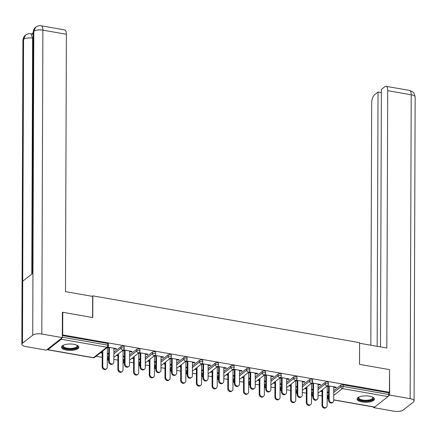 <?xml version="1.0" encoding="UTF-8"?>
<svg xmlns="http://www.w3.org/2000/svg" width="437" height="437" viewBox="0 0 437 437"><rect width="100%" height="100%" fill="white"/><g stroke="black" fill="none" stroke-linecap="round" stroke-linejoin="round"><path stroke-width="0.66" d="M66.511 350.075A8.669 3.19 -179.8 0 0 78.862 347.229A8.669 3.19 -179.8 0 0 73.869 344.318A8.669 3.19 -179.8 0 0 61.524 347.169A8.669 3.19 -179.8 0 0 66.511 350.075M362.065 401.947A8.669 3.19 -179.8 0 0 374.416 399.096A8.669 3.19 -179.8 0 0 369.423 396.184A8.669 3.19 -179.8 0 0 357.073 399.036A8.669 3.19 -179.8 0 0 362.065 401.947M96.042 356.281L102.187 357.357M113.866 359.405L117.892 360.115M129.565 362.164L133.596 362.868M145.27 364.917L149.301 365.627M160.974 367.675L165.006 368.38M176.679 370.429L180.705 371.139M192.384 373.187L196.41 373.892M208.083 375.94L212.114 376.65M223.788 378.699L227.819 379.403M239.492 381.452L243.524 382.162M255.197 384.21L259.223 384.915M270.902 386.964L274.928 387.674M286.606 389.722L290.632 390.427M302.306 392.475L306.337 393.185M318.01 395.234L322.042 395.938M62.393 312.581L62.77 312.291L92.764 317.552L92.841 295.849L92.229 296.324M92.841 295.849L359.602 342.663L359.525 364.371L389.525 369.631L389.443 392.268L388.739 392.825L343.138 384.822L343.132 386.472L388.733 394.474L388.739 392.825M388.733 394.474A1.666 0.655 100 0 1 388.018 396.583L374.673 407.027A1.666 0.655 100 0 1 374.389 407.12L333.71 399.981M62.77 312.291L62.688 334.922L389.443 392.268M47.3 349.36A1.666 0.655 -80 0 0 47.633 349.775A1.666 0.655 -80 0 0 47.917 349.682L61.262 339.238A1.666 0.655 -80 0 0 61.885 337.943M62.316 335.217L62.688 334.922M327.592 385.707L336.293 387.237L335.682 387.712L335.682 387.127M326.98 386.188L329.225 386.581M333.753 387.373L335.682 387.712M328.591 392.207L327.198 391.967M322.67 391.17L320.987 390.875M320.376 391.355L322.053 391.65M327.198 392.552L328.591 392.797M107.721 356.974L107.715 358.624A1.666 0.612 0.2 0 0 107.557 358.886L107.562 357.231A1.666 0.612 0.2 0 1 107.721 356.974L108.731 356.182M113.888 352.146L121.071 346.525A1.666 0.612 0.2 0 1 123.289 346.235A1.666 0.612 0.2 0 1 124.245 346.798L124.239 348.447A1.666 0.612 0.2 0 0 123.283 347.89A1.666 0.612 -179.8 0 0 121.065 348.18L121.071 346.525M62.316 335.534L107.584 343.482A1.666 0.612 0.2 0 1 108.545 344.039L108.534 345.694A1.666 0.612 0.2 0 0 107.578 345.132L107.584 343.482M327.575 395.556L327.57 397.211A1.666 0.612 0.2 0 0 327.411 397.468L327.417 395.813A1.666 0.612 0.2 0 1 327.575 395.556L328.58 394.764M333.742 390.727L340.92 385.106A1.666 0.612 0.2 0 1 343.138 384.822M129.603 351.55L131.532 351.889L132.149 351.408L123.442 349.879M122.83 350.359L125.075 350.753M116.226 355.527L117.908 355.822M123.048 356.723L124.441 356.969M124.441 356.384L123.048 356.139M118.52 355.341L116.843 355.046M139.13 362.486L139.124 364.136A1.666 0.612 0.2 0 0 138.966 364.398L138.971 362.743A1.666 0.612 0.2 0 1 139.13 362.486L140.14 361.694M145.297 357.657L152.475 352.036A1.666 0.612 0.2 0 1 154.693 351.747A1.666 0.612 0.2 0 1 155.654 352.309L155.648 353.959A1.666 0.612 0.2 0 0 154.687 353.402A1.666 0.612 -179.8 0 0 152.469 353.691L152.475 352.036M161.013 357.062L162.941 357.4L163.553 356.92L154.851 355.39M154.239 355.871L156.484 356.264M147.635 361.038L149.317 361.333M154.458 362.235L155.851 362.481M155.851 361.896L154.458 361.65M149.929 360.853L148.247 360.558M170.534 367.998L170.528 369.647A1.666 0.612 0.2 0 0 170.375 369.91L170.381 368.254A1.666 0.612 0.2 0 1 170.534 367.998L171.544 367.206M176.706 363.169L183.884 357.548A1.666 0.612 0.2 0 1 186.102 357.258A1.666 0.612 0.2 0 1 187.063 357.821L187.058 359.476A1.666 0.612 0.2 0 0 186.096 358.914A1.666 0.612 -179.8 0 0 183.879 359.203L183.884 357.548M192.417 362.573L194.35 362.912L194.962 362.431L186.26 360.902M185.649 361.383L187.888 361.776M179.044 366.55L180.721 366.845M185.862 367.746L187.255 367.992M187.26 367.408L185.867 367.162M181.333 366.364L179.656 366.069M201.943 373.509L201.938 375.159A1.666 0.612 0.2 0 0 201.779 375.421L201.785 373.766A1.666 0.612 0.2 0 1 201.943 373.509L202.954 372.717M208.11 368.681L215.294 363.06A1.666 0.612 0.2 0 1 217.506 362.77A1.666 0.612 0.2 0 1 218.467 363.333L218.462 364.988A1.666 0.612 0.2 0 0 217.5 364.425A1.666 0.612 -179.8 0 0 215.283 364.715L215.294 363.06M223.826 368.085L225.754 368.424L226.366 367.943L217.664 366.414M217.052 366.894L219.298 367.288M210.448 372.062L212.131 372.357M217.271 373.258L218.664 373.504M218.664 372.919L217.271 372.674M212.743 371.876L211.066 371.581M233.353 379.021L233.347 380.676A1.666 0.612 0.2 0 0 233.189 380.933L233.194 379.278A1.666 0.612 0.2 0 1 233.353 379.021L234.358 378.229M239.52 374.192L246.697 368.571A1.666 0.612 0.2 0 1 248.915 368.282A1.666 0.612 0.2 0 1 249.877 368.844L249.871 370.5A1.666 0.612 0.2 0 0 248.91 369.937A1.666 0.612 -179.8 0 0 246.692 370.226L246.697 368.571M255.235 373.597L257.164 373.935L257.775 373.455L249.074 371.925M248.462 372.406L250.701 372.799M241.858 377.573L243.535 377.868M248.68 378.77L250.073 379.016M250.073 378.431L248.68 378.185M244.152 377.388L242.469 377.093M264.756 384.533L264.751 386.188A1.666 0.612 0.2 0 0 264.593 386.445L264.598 384.789A1.666 0.612 0.2 0 1 264.756 384.533L265.767 383.741M270.924 379.704L278.107 374.083A1.666 0.612 0.2 0 1 280.325 373.793A1.666 0.612 0.2 0 1 281.281 374.356L281.275 376.011A1.666 0.612 0.2 0 0 280.319 375.449A1.666 0.612 -179.8 0 0 278.101 375.738L278.107 374.083M286.639 379.108L288.567 379.447L289.185 378.966L280.483 377.437M279.866 377.918L282.111 378.311M273.267 383.085L274.944 383.38M280.084 384.281L281.477 384.527M281.483 383.943L280.09 383.697M275.556 382.899L273.879 382.61M296.166 390.044L296.16 391.699A1.666 0.612 0.2 0 0 296.002 391.956L296.007 390.301A1.666 0.612 0.2 0 1 296.166 390.044L297.176 389.252M302.333 385.216L309.511 379.595A1.666 0.612 0.2 0 1 311.728 379.311A1.666 0.612 0.2 0 1 312.69 379.868L312.684 381.523A1.666 0.612 0.2 0 0 311.723 380.96A1.666 0.612 -179.8 0 0 309.505 381.25L309.511 379.595M318.049 384.62L319.977 384.959L320.589 384.478L311.887 382.949M311.275 383.429L313.52 383.823M304.671 388.597L306.353 388.892M311.494 389.799L312.887 390.039M312.887 389.454L311.494 389.209M306.965 388.417L305.283 388.122M311.871 392.797L311.865 394.453A1.666 0.612 0.2 0 0 311.707 394.715L311.712 393.06A1.666 0.612 0.2 0 1 311.871 392.797L312.881 392.011M318.038 387.974L325.215 382.353A1.666 0.612 0.2 0 1 327.433 382.064A1.666 0.612 0.2 0 1 328.395 382.621L328.389 384.276A1.666 0.612 0.2 0 0 327.428 383.719A1.666 0.612 -179.8 0 0 325.21 384.008L325.215 382.353M288.966 385.844L290.649 386.139M295.789 387.04L297.182 387.286M297.182 386.696L295.789 386.455M291.261 385.658L289.584 385.363M302.344 381.862L304.272 382.2L304.889 381.719L296.182 380.195M295.57 380.676L297.816 381.069M280.461 387.286L280.456 388.941A1.666 0.612 0.2 0 0 280.297 389.203L280.303 387.548A1.666 0.612 0.2 0 1 280.461 387.286L281.472 386.499M286.628 382.462L293.811 376.841A1.666 0.612 0.2 0 1 296.029 376.552A1.666 0.612 0.2 0 1 296.985 377.109L296.98 378.764A1.666 0.612 0.2 0 0 296.018 378.207A1.666 0.612 -179.8 0 0 293.806 378.497L293.811 376.841M257.562 380.332L259.239 380.627M264.38 381.528L265.772 381.774M265.778 381.184L264.385 380.938M259.851 380.146L258.174 379.851M270.94 376.35L272.868 376.689L273.48 376.208L264.778 374.684M264.167 375.164L266.406 375.558M249.057 381.774L249.046 383.429A1.666 0.612 0.2 0 0 248.893 383.691L248.899 382.036A1.666 0.612 0.2 0 1 249.057 381.774L250.062 380.988M255.224 376.951L262.402 371.33A1.666 0.612 0.2 0 1 264.62 371.04A1.666 0.612 0.2 0 1 265.581 371.597L265.576 373.253A1.666 0.612 0.2 0 0 264.614 372.695A1.666 0.612 -179.8 0 0 262.397 372.985L262.402 371.33M226.153 374.82L227.835 375.115M232.976 376.017L234.369 376.262M234.369 375.673L232.976 375.427M228.447 374.635L226.765 374.34M239.531 370.838L241.459 371.177L242.071 370.696L233.369 369.172M232.757 369.653L235.002 370.046M217.648 376.262L217.642 377.918A1.666 0.612 0.2 0 0 217.484 378.174L217.489 376.525A1.666 0.612 0.2 0 1 217.648 376.262L218.658 375.476M223.815 371.439L230.993 365.818A1.666 0.612 0.2 0 1 233.211 365.529A1.666 0.612 0.2 0 1 234.172 366.086L234.166 367.741A1.666 0.612 0.2 0 0 233.205 367.184A1.666 0.612 -179.8 0 0 230.987 367.473L230.993 365.818M194.749 369.309L196.426 369.604M201.566 370.505L202.959 370.751M202.959 370.161L201.566 369.915M197.038 369.123L195.361 368.828M208.121 365.327L210.05 365.665L210.667 365.185L201.965 363.66M201.348 364.141L203.593 364.534M186.238 370.751L186.233 372.406A1.666 0.612 0.2 0 0 186.075 372.663L186.08 371.013A1.666 0.612 0.2 0 1 186.238 370.751L187.249 369.964M192.406 365.927L199.589 360.307A1.666 0.612 0.2 0 1 201.807 360.017A1.666 0.612 0.2 0 1 202.763 360.574L202.757 362.229A1.666 0.612 0.2 0 0 201.801 361.672A1.666 0.612 -179.8 0 0 199.583 361.956L199.589 360.307M163.34 363.797L165.017 364.092M170.157 364.993L171.55 365.239M171.555 364.649L170.162 364.403M165.634 363.611L163.951 363.316M176.717 359.815L178.646 360.154L179.257 359.673L170.556 358.149M169.944 358.63L172.183 359.023M154.835 365.239L154.829 366.894A1.666 0.612 0.2 0 0 154.671 367.151L154.676 365.501A1.666 0.612 0.2 0 1 154.835 365.239L155.84 364.453M161.002 360.41L168.179 354.795A1.666 0.612 0.2 0 1 170.397 354.505A1.666 0.612 0.2 0 1 171.359 355.062L171.353 356.718A1.666 0.612 0.2 0 0 170.392 356.16A1.666 0.612 -179.8 0 0 168.174 356.445L168.179 354.795M131.93 358.285L133.613 358.58M138.753 359.482L140.146 359.727M140.146 359.138L138.753 358.892M134.225 358.1L132.548 357.805M145.308 354.303L147.236 354.642L147.848 354.161L139.146 352.637M138.534 353.118L140.78 353.511M123.425 359.727L123.42 361.383A1.666 0.612 0.2 0 0 123.261 361.639L123.267 359.99A1.666 0.612 0.2 0 1 123.425 359.727L124.436 358.941M129.592 354.899L136.77 349.283A1.666 0.612 0.2 0 1 138.988 348.994A1.666 0.612 0.2 0 1 139.949 349.551L139.944 351.206A1.666 0.612 0.2 0 0 138.982 350.649A1.666 0.612 -179.8 0 0 136.765 350.933L136.77 349.283M100.526 352.774L102.203 353.069M107.344 353.97L108.737 354.216M108.742 353.626L107.349 353.38M102.815 352.588L101.138 352.293M113.899 348.792L115.832 349.13L116.444 348.65L107.742 347.125M107.125 347.606L109.37 347.999M319.977 384.959L319.977 384.369M304.272 382.2L304.278 381.616M288.567 379.447L288.573 378.857M272.868 376.689L272.868 376.104M257.164 373.935L257.164 373.345M241.459 371.177L241.459 370.592M225.754 368.424L225.76 367.834M210.05 365.665L210.055 365.081M194.35 362.912L194.35 362.322M178.646 360.154L178.646 359.569M162.941 357.4L162.941 356.811M147.236 354.642L147.242 354.057M131.532 351.889L131.537 351.299M115.832 349.13L115.832 348.546M332.983 402.182L332.371 402.663A2.502 2.109 -128.1 0 1 329.919 402.668A2.502 2.109 -128.1 0 1 328.564 400.292L329.176 399.817A2.502 2.109 51.9 0 0 330.53 402.187A2.502 2.109 51.9 0 0 332.983 402.182A2.502 2.109 51.9 0 0 333.704 400.609L333.753 386.789M328.564 400.292L328.613 386.472M329.176 399.817L329.225 385.991M326.428 407.311L325.816 407.792A2.502 2.109 -128.1 0 1 323.364 407.797A2.502 2.109 -128.1 0 1 322.009 405.427L322.621 404.946A2.502 2.109 51.9 0 0 323.975 407.317A2.502 2.109 51.9 0 0 326.428 407.311A2.502 2.109 51.9 0 0 327.149 405.738L327.22 386.226M322.675 389.558L322.621 404.946M322.058 391.06L322.009 405.427M372.592 397.129A7.505 2.764 0.2 0 1 372.641 397.167A7.505 2.764 0.2 0 1 369.391 400.663A7.505 2.764 0.2 0 1 359.591 399.8A7.505 2.764 0.2 0 1 358.859 397.118A7.505 2.764 0.2 0 1 358.908 397.08M359.056 397.014A6.948 2.556 -179.8 0 0 358.799 397.697A6.948 2.556 -179.8 0 0 360.05 399.167A6.948 2.556 -179.8 0 0 367.828 400.166A6.948 2.556 -179.8 0 0 372.695 397.746A6.948 2.556 -179.8 0 0 372.444 397.058M357.176 398.544A8.614 3.174 -179.8 0 0 358.679 400.03A8.614 3.174 -179.8 0 0 367.888 401.319A8.614 3.174 -179.8 0 0 374.312 398.604M77.043 345.263A7.505 2.764 0.2 0 1 77.087 345.301A7.505 2.764 0.2 0 1 70.838 349.125A7.505 2.764 0.2 0 1 63.31 345.252A7.505 2.764 0.2 0 1 63.354 345.214M63.507 345.143A6.948 2.556 -179.8 0 0 63.25 345.831A6.948 2.556 -179.8 0 0 70.789 348.404A6.948 2.556 -179.8 0 0 77.147 345.88A6.948 2.556 -179.8 0 0 76.896 345.192M61.628 346.678A8.614 3.174 -179.8 0 0 70.931 349.534A8.614 3.174 -179.8 0 0 78.764 346.738M359.558 364.376L359.602 343.274M359.629 343.253L386.811 348.021L387.706 90.661A6.67 2.622 -80 0 0 386.029 86.308A6.67 2.622 -80 0 0 384.899 86.673L381.386 89.421L380.49 346.912M414.09 400.953A6.839 2.518 -179.8 0 0 410.152 398.659L411.212 94.785A6.67 2.622 -80 0 0 409.535 90.432L412.61 91.808C413.129 92.961 413.73 90.869 415.15 97.08L414.09 400.953A6.839 2.518 -179.8 0 1 413.446 402.018L403.209 410.026A6.839 2.518 -179.8 0 1 394.119 411.212L373.63 407.617L373.635 406.989M410.152 398.659L389.667 395.064L388.389 396.064M374.291 407.104L373.63 407.617M381.375 92.628L378.038 92.043L374.525 94.796A6.67 2.622 -80 0 0 371.674 103.208L370.827 345.219M378.038 92.043L377.153 346.328M389.667 395.064L389.525 369.926M92.595 317.524L92.671 296.401L65.49 291.632L66.386 34.266L42.881 30.142L41.821 334.021L62.305 337.615L62.393 312.291L62.699 312.346M41.821 334.021A6.839 2.518 -179.8 0 0 32.731 335.201L32.944 273.185L22.713 281.199L22.495 343.214L32.731 335.201M22.495 343.214A6.839 2.518 -179.8 0 0 21.85 344.274A6.839 2.518 -179.8 0 0 25.788 346.568L46.273 350.163L62.305 337.615M33.168 32.868L31.764 33.96M41.204 25.788C39.68 25.346 37.855 25.788 35.747 27.116L33.791 31.327A6.839 2.518 -179.8 0 1 42.881 30.142A6.67 2.622 -80 0 0 41.204 25.788L64.709 29.913A6.67 2.622 100 0 1 66.386 34.266M33.146 38.265L32.622 38.172L30.945 33.818L32.305 34.059A6.67 2.622 100 0 1 33.163 34.665M31.803 274.086L32.622 38.172A6.839 2.518 -179.8 0 0 23.554 39.341L25.543 35.102C27.635 33.813 29.437 33.387 30.945 33.818M317.278 399.423L316.667 399.904A2.502 2.109 -128.1 0 1 314.214 399.91A2.502 2.109 -128.1 0 1 312.859 397.539L313.471 397.058A2.502 2.109 51.9 0 0 314.831 399.429A2.502 2.109 51.9 0 0 317.278 399.423A2.502 2.109 51.9 0 0 318.005 397.856L318.049 384.03M312.859 397.539L312.908 383.719M313.471 397.058L313.52 383.238M301.574 396.67L300.962 397.151A2.502 2.109 -128.1 0 1 298.509 397.157A2.502 2.109 -128.1 0 1 297.155 394.78L297.766 394.305A2.502 2.109 51.9 0 0 299.127 396.676A2.502 2.109 51.9 0 0 301.574 396.67A2.502 2.109 51.9 0 0 302.3 395.097L302.349 381.277M297.155 394.78L297.204 380.96M297.766 394.305L297.816 380.48M285.869 393.912L285.257 394.392A2.502 2.109 -128.1 0 1 282.81 394.398A2.502 2.109 -128.1 0 1 281.45 392.027L282.067 391.547A2.502 2.109 51.9 0 0 283.422 393.917A2.502 2.109 51.9 0 0 285.869 393.912A2.502 2.109 51.9 0 0 286.596 392.344L286.645 378.518M281.45 392.027L281.499 378.207M282.067 391.547L282.111 377.726M270.17 391.159L269.553 391.639A2.502 2.109 -128.1 0 1 267.105 391.645A2.502 2.109 -128.1 0 1 265.751 389.269L266.362 388.788A2.502 2.109 51.9 0 0 267.717 391.164A2.502 2.109 51.9 0 0 270.17 391.159A2.502 2.109 51.9 0 0 270.891 389.586L270.94 375.765M265.751 389.269L265.794 375.449M266.362 388.788L266.412 374.968M254.465 388.4L253.853 388.881A2.502 2.109 -128.1 0 1 251.401 388.886A2.502 2.109 -128.1 0 1 250.046 386.516L250.658 386.035A2.502 2.109 51.9 0 0 252.012 388.406A2.502 2.109 51.9 0 0 254.465 388.4A2.502 2.109 51.9 0 0 255.186 386.827L255.235 373.007M250.046 386.516L250.095 372.695M250.658 386.035L250.707 372.215M310.723 404.558L310.112 405.039A2.502 2.109 -128.1 0 1 307.659 405.044A2.502 2.109 -128.1 0 1 306.304 402.668L306.916 402.187A2.502 2.109 51.9 0 0 308.271 404.564A2.502 2.109 51.9 0 0 310.723 404.558A2.502 2.109 51.9 0 0 311.444 402.985L311.515 383.473M306.971 386.8L306.916 402.187M306.353 388.307L306.304 402.668M295.019 401.8L294.407 402.28A2.502 2.109 -128.1 0 1 291.954 402.286A2.502 2.109 -128.1 0 1 290.6 399.915L291.211 399.434A2.502 2.109 51.9 0 0 292.572 401.805A2.502 2.109 51.9 0 0 295.019 401.8A2.502 2.109 51.9 0 0 295.745 400.226L295.811 380.714M291.266 384.047L291.211 399.434M290.649 385.549L290.6 399.915M279.314 399.047L278.702 399.527A2.502 2.109 -128.1 0 1 276.25 399.533A2.502 2.109 -128.1 0 1 274.895 397.157L275.507 396.676A2.502 2.109 51.9 0 0 276.867 399.052A2.502 2.109 51.9 0 0 279.314 399.047A2.502 2.109 51.9 0 0 280.041 397.473L280.106 377.961M275.561 381.288L275.507 396.676M274.944 382.796L274.895 397.157M263.615 396.288L262.998 396.769A2.502 2.109 -128.1 0 1 260.55 396.774A2.502 2.109 -128.1 0 1 259.19 394.403L259.807 393.923A2.502 2.109 51.9 0 0 261.162 396.293A2.502 2.109 51.9 0 0 263.615 396.288A2.502 2.109 51.9 0 0 264.336 394.715L264.401 375.203M259.857 378.535L259.807 393.923M259.245 380.037L259.19 394.403M247.91 393.535L247.293 394.016A2.502 2.109 -128.1 0 1 244.846 394.021A2.502 2.109 -128.1 0 1 243.491 391.645L244.103 391.164A2.502 2.109 51.9 0 0 245.457 393.54A2.502 2.109 51.9 0 0 247.91 393.535A2.502 2.109 51.9 0 0 248.631 391.962L248.702 372.45M244.157 375.776L244.103 391.164M243.54 377.284L243.491 391.645M238.76 385.647L238.149 386.128A2.502 2.109 -128.1 0 1 235.696 386.133A2.502 2.109 -128.1 0 1 234.341 383.757L234.953 383.276A2.502 2.109 51.9 0 0 236.308 385.653A2.502 2.109 51.9 0 0 238.76 385.647A2.502 2.109 51.9 0 0 239.481 384.074L239.531 370.254M234.341 383.757L234.39 369.937M234.953 383.276L235.002 369.456M232.205 390.776L231.594 391.257A2.502 2.109 -128.1 0 1 229.141 391.262A2.502 2.109 -128.1 0 1 227.786 388.892L228.398 388.411A2.502 2.109 51.9 0 0 229.753 390.782A2.502 2.109 51.9 0 0 232.205 390.776A2.502 2.109 51.9 0 0 232.926 389.203L232.997 369.691M228.453 373.023L228.398 388.411M227.835 374.525L227.786 388.892M223.056 382.888L222.444 383.369A2.502 2.109 -128.1 0 1 219.991 383.375A2.502 2.109 -128.1 0 1 218.637 381.004L219.248 380.523A2.502 2.109 51.9 0 0 220.609 382.894A2.502 2.109 51.9 0 0 223.056 382.888A2.502 2.109 51.9 0 0 223.782 381.315L223.826 367.495M218.637 381.004L218.686 367.184M219.248 380.523L219.298 366.703M216.501 388.023L215.889 388.498A2.502 2.109 -128.1 0 1 213.436 388.509A2.502 2.109 -128.1 0 1 212.082 386.133L212.693 385.653A2.502 2.109 51.9 0 0 214.048 388.029A2.502 2.109 51.9 0 0 216.501 388.023A2.502 2.109 51.9 0 0 217.222 386.45L217.293 366.938M212.748 370.265L212.693 385.653M212.131 371.772L212.082 386.133M207.351 380.135L206.739 380.616A2.502 2.109 -128.1 0 1 204.292 380.622A2.502 2.109 -128.1 0 1 202.932 378.245L203.549 377.765A2.502 2.109 51.9 0 0 204.904 380.141A2.502 2.109 51.9 0 0 207.351 380.135A2.502 2.109 51.9 0 0 208.078 378.562L208.127 364.742M202.932 378.245L202.981 364.425M203.549 377.765L203.593 363.945M200.796 385.265L200.184 385.745A2.502 2.109 -128.1 0 1 197.732 385.751A2.502 2.109 -128.1 0 1 196.377 383.38L196.989 382.899A2.502 2.109 51.9 0 0 198.349 385.27A2.502 2.109 51.9 0 0 200.796 385.265A2.502 2.109 51.9 0 0 201.523 383.691L201.588 364.179M197.043 367.506L196.989 382.899M196.426 369.014L196.377 383.38M191.652 377.377L191.035 377.858A2.502 2.109 -128.1 0 1 188.587 377.863A2.502 2.109 -128.1 0 1 187.227 375.492L187.844 375.012A2.502 2.109 51.9 0 0 189.199 377.382A2.502 2.109 51.9 0 0 191.652 377.377A2.502 2.109 51.9 0 0 192.373 375.804L192.422 361.983M187.227 375.492L187.276 361.672M187.844 375.012L187.894 361.191M185.091 382.512L184.48 382.987A2.502 2.109 -128.1 0 1 182.032 382.992A2.502 2.109 -128.1 0 1 180.672 380.622L181.289 380.141A2.502 2.109 51.9 0 0 182.644 382.517A2.502 2.109 51.9 0 0 185.091 382.512A2.502 2.109 51.9 0 0 185.818 380.938L185.883 361.426M181.339 364.753L181.289 380.141M180.727 366.261L180.672 380.622M175.947 374.624L175.335 375.104A2.502 2.109 -128.1 0 1 172.883 375.11A2.502 2.109 -128.1 0 1 171.528 372.734L172.14 372.253A2.502 2.109 51.9 0 0 173.494 374.629A2.502 2.109 51.9 0 0 175.947 374.624A2.502 2.109 51.9 0 0 176.668 373.051L176.717 359.23M171.528 372.734L171.577 358.914M172.14 372.253L172.189 358.433M169.392 379.753L168.775 380.234A2.502 2.109 -128.1 0 1 166.328 380.239A2.502 2.109 -128.1 0 1 164.973 377.868L165.585 377.388A2.502 2.109 51.9 0 0 166.939 379.758A2.502 2.109 51.9 0 0 169.392 379.753A2.502 2.109 51.9 0 0 170.113 378.18L170.184 358.668M165.639 361.994L165.585 377.388M165.022 363.502L164.973 377.868M160.242 371.865L159.631 372.346A2.502 2.109 -128.1 0 1 157.178 372.351A2.502 2.109 -128.1 0 1 155.823 369.981L156.435 369.5A2.502 2.109 51.9 0 0 157.79 371.871A2.502 2.109 51.9 0 0 160.242 371.865A2.502 2.109 51.9 0 0 160.963 370.292L161.013 356.472M155.823 369.981L155.872 356.16M156.435 369.5L156.484 355.68M153.687 377L153.076 377.475A2.502 2.109 -128.1 0 1 150.623 377.481A2.502 2.109 -128.1 0 1 149.268 375.11L149.88 374.629A2.502 2.109 51.9 0 0 151.235 377.005A2.502 2.109 51.9 0 0 153.687 377A2.502 2.109 51.9 0 0 154.408 375.427L154.48 355.915M149.935 359.241L149.88 374.629M149.317 360.749L149.268 375.11M144.538 369.112L143.926 369.593A2.502 2.109 -128.1 0 1 141.473 369.598A2.502 2.109 -128.1 0 1 140.119 367.222L140.73 366.741A2.502 2.109 51.9 0 0 142.091 369.118A2.502 2.109 51.9 0 0 144.538 369.112A2.502 2.109 51.9 0 0 145.264 367.539L145.308 353.719M140.119 367.222L140.168 353.402M140.73 366.741L140.78 352.921M137.983 374.241L137.371 374.722A2.502 2.109 -128.1 0 1 134.918 374.728A2.502 2.109 -128.1 0 1 133.564 372.357L134.175 371.876A2.502 2.109 51.9 0 0 135.53 374.247A2.502 2.109 51.9 0 0 137.983 374.241A2.502 2.109 51.9 0 0 138.704 372.668L138.775 353.156M134.23 356.483L134.175 371.876M133.613 357.99L133.564 372.357M128.833 366.353L128.221 366.834A2.502 2.109 -128.1 0 1 125.774 366.84A2.502 2.109 -128.1 0 1 124.414 364.469L125.026 363.988A2.502 2.109 51.9 0 0 126.386 366.359A2.502 2.109 51.9 0 0 128.833 366.353A2.502 2.109 51.9 0 0 129.56 364.78L129.609 350.96M124.414 364.469L124.463 350.649M125.026 363.988L125.075 350.168M122.278 371.488L121.666 371.963A2.502 2.109 -128.1 0 1 119.214 371.969A2.502 2.109 -128.1 0 1 117.859 369.598L118.471 369.118A2.502 2.109 51.9 0 0 119.831 371.494A2.502 2.109 51.9 0 0 122.278 371.488A2.502 2.109 51.9 0 0 123.005 369.915L123.07 350.403M118.525 353.73L118.471 369.118M117.908 355.237L117.859 369.598M113.134 363.6L112.517 364.076A2.502 2.109 -128.1 0 1 110.069 364.087A2.502 2.109 -128.1 0 1 108.709 361.71L109.326 361.23A2.502 2.109 51.9 0 0 110.681 363.606A2.502 2.109 51.9 0 0 113.134 363.6A2.502 2.109 51.9 0 0 113.855 362.027L113.904 348.207M108.709 361.71L108.758 347.89M109.326 361.23L109.376 347.41M106.573 368.73L105.962 369.21A2.502 2.109 -128.1 0 1 103.514 369.216A2.502 2.109 -128.1 0 1 102.154 366.84L102.771 366.364A2.502 2.109 51.9 0 0 104.126 368.735A2.502 2.109 51.9 0 0 106.573 368.73A2.502 2.109 51.9 0 0 107.3 367.156L107.365 347.644M102.821 350.971L102.771 366.364M102.203 352.479L102.154 366.84M388.018 396.583L342.417 388.575L333.726 395.381M333.71 399.839L374.673 407.027M333.737 392.382L340.915 386.761A1.666 0.612 -179.8 0 1 343.132 386.472A1.666 0.655 100 0 1 342.417 388.575A1.666 1.404 -128.1 0 1 340.915 386.761L340.92 385.106M47.917 349.682L93.518 357.684L106.863 347.24L61.262 339.238M62.311 337.189L107.578 345.132A1.666 0.655 -80 0 1 106.863 347.24A1.666 1.404 51.9 0 0 107.895 347A1.666 1.666 0 0 0 108.534 345.694M47.633 349.775L93.234 357.777A1.666 0.655 -80 0 0 93.518 357.684A1.666 1.404 51.9 0 0 94.55 357.45L107.895 347M328.569 398.85A1.666 1.404 -128.1 0 1 327.57 397.211L328.575 396.419M318.032 389.624L325.21 384.008A1.666 1.404 -128.1 0 0 326.718 385.822A1.666 1.404 51.9 0 0 327.75 385.587A1.666 1.666 0 0 0 328.389 384.276M312.865 396.091A1.666 1.404 -128.1 0 1 311.865 394.453L312.87 393.666M297.16 393.333A1.666 1.404 -128.1 0 1 296.16 391.699L297.171 390.907M302.328 386.871L309.505 381.25A1.666 1.404 -128.1 0 0 311.013 383.063A1.666 1.404 51.9 0 0 312.045 382.828A1.666 1.666 0 0 0 312.684 381.523M281.455 390.58A1.666 1.404 -128.1 0 1 280.456 388.941L281.466 388.149M286.623 384.112L293.806 378.497A1.666 1.404 -128.1 0 0 295.308 380.31A1.666 1.404 51.9 0 0 296.341 380.07A1.666 1.666 0 0 0 296.98 378.764M265.751 387.821A1.666 1.404 -128.1 0 1 264.751 386.188L265.762 385.396M270.918 381.359L278.101 375.738A1.666 1.404 -128.1 0 0 279.604 377.552A1.666 1.404 51.9 0 0 280.636 377.317A1.666 1.666 0 0 0 281.275 376.011M250.051 385.068A1.666 1.404 -128.1 0 1 249.046 383.429L250.057 382.637M255.219 378.6L262.397 372.985A1.666 1.404 -128.1 0 0 263.899 374.799A1.666 1.404 51.9 0 0 264.931 374.558A1.666 1.666 0 0 0 265.576 373.253M234.347 382.309A1.666 1.404 -128.1 0 1 233.347 380.676L234.352 379.884M239.514 375.847L246.692 370.226A1.666 1.404 -128.1 0 0 248.2 372.04A1.666 1.404 51.9 0 0 249.232 371.805A1.666 1.666 0 0 0 249.871 370.5M218.642 379.556A1.666 1.404 -128.1 0 1 217.642 377.918L218.653 377.126M223.81 373.089L230.987 367.473A1.666 1.404 -128.1 0 0 232.495 369.287A1.666 1.404 51.9 0 0 233.527 369.047A1.666 1.666 0 0 0 234.166 367.741M202.937 376.798A1.666 1.404 -128.1 0 1 201.938 375.159L202.948 374.372M208.105 370.336L215.283 364.715A1.666 1.404 -128.1 0 0 216.79 366.528A1.666 1.404 51.9 0 0 217.823 366.293A1.666 1.666 0 0 0 218.462 364.988M187.233 374.045A1.666 1.404 -128.1 0 1 186.233 372.406L187.244 371.614M192.4 367.577L199.583 361.956A1.666 1.404 -128.1 0 0 201.086 363.775A1.666 1.404 51.9 0 0 202.118 363.535A1.666 1.666 0 0 0 202.757 362.229M171.533 371.286A1.666 1.404 -128.1 0 1 170.528 369.647L171.539 368.861M176.695 364.824L183.879 359.203A1.666 1.404 -128.1 0 0 185.381 361.017A1.666 1.404 51.9 0 0 186.413 360.782A1.666 1.666 0 0 0 187.058 359.476M155.829 368.533A1.666 1.404 -128.1 0 1 154.829 366.894L155.834 366.102M160.996 362.065L168.174 356.445A1.666 1.404 -128.1 0 0 169.676 358.264A1.666 1.404 51.9 0 0 170.714 358.023A1.666 1.666 0 0 0 171.353 356.718M140.124 365.774A1.666 1.404 -128.1 0 1 139.124 364.136L140.135 363.349M145.292 359.312L152.469 353.691A1.666 1.404 -128.1 0 0 153.977 355.505A1.666 1.404 51.9 0 0 155.009 355.27A1.666 1.666 0 0 0 155.648 353.959M124.419 363.021A1.666 1.404 -128.1 0 1 123.42 361.383L124.43 360.591M129.587 356.554L136.765 350.933A1.666 1.404 -128.1 0 0 138.272 352.752A1.666 1.404 51.9 0 0 139.305 352.512A1.666 1.666 0 0 0 139.944 351.206M108.715 360.263A1.666 1.404 -128.1 0 1 107.715 358.624L108.726 357.837M113.882 353.801L121.065 348.18A1.666 1.404 -128.1 0 0 122.568 349.993A1.666 1.404 51.9 0 0 123.6 349.758A1.666 1.666 0 0 0 124.239 348.447M415.15 97.08A6.839 2.518 -179.8 0 0 411.212 94.785L387.706 90.661M35.687 27.16C35.889 27.045 33.594 28.214 33.168 32.371A6.839 2.518 -179.8 0 1 33.791 31.327L32.944 273.185M22.713 281.199L23.554 39.341A6.839 2.518 -179.8 0 0 22.91 40.401L21.85 344.274M327.411 397.468A1.666 1.666 0 0 0 328.569 399.063M318.016 393.202L327.75 385.587M311.707 394.715A1.666 1.666 0 0 0 312.865 396.304M302.317 390.443L312.045 382.828M296.002 391.956A1.666 1.666 0 0 0 297.16 393.551M286.612 387.69L296.341 380.07M280.297 389.203A1.666 1.666 0 0 0 281.455 390.793M270.907 384.931L280.636 377.317M264.593 386.445A1.666 1.666 0 0 0 265.751 388.04M255.203 382.178L264.931 374.558M248.893 383.691A1.666 1.666 0 0 0 250.051 385.281M239.498 379.42L249.232 371.805M233.189 380.933A1.666 1.666 0 0 0 234.347 382.528M223.799 376.667L233.527 369.047M217.484 378.174A1.666 1.666 0 0 0 218.642 379.769M208.094 373.908L217.823 366.293M201.779 375.421A1.666 1.666 0 0 0 202.937 377.016M192.389 371.155L202.118 363.535M186.075 372.663A1.666 1.666 0 0 0 187.233 374.258M176.685 368.396L186.413 360.782M170.375 369.91A1.666 1.666 0 0 0 171.528 371.505M160.98 365.643L170.714 358.023M154.671 367.151A1.666 1.666 0 0 0 155.829 368.746M145.281 362.885L155.009 355.27M138.966 364.398A1.666 1.666 0 0 0 140.124 365.993M129.576 360.126L139.305 352.512M123.261 361.639A1.666 1.666 0 0 0 124.419 363.234M113.871 357.373L123.6 349.758M107.557 358.886A1.666 1.666 0 0 0 108.715 360.481M93.234 357.777A1.666 1.666 0 0 0 94.55 357.45M386.029 86.308L409.535 90.432M33.168 32.371L32.327 273.671M25.488 35.146C25.696 35.026 23.347 36.184 22.91 40.401"/></g></svg>
